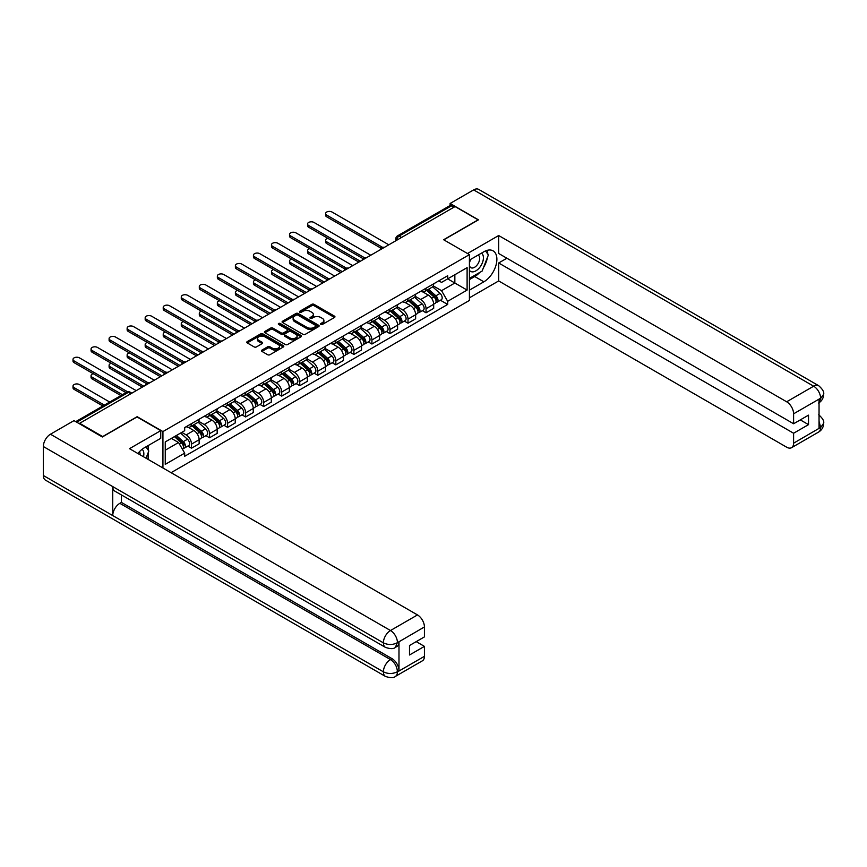 <?xml version="1.0" encoding="UTF-8"?>
<svg xmlns="http://www.w3.org/2000/svg" width="867" height="867" viewBox="0 0 867 867"><rect width="100%" height="100%" fill="white"/><g stroke="black" fill="none" stroke-linecap="round" stroke-linejoin="round"><path stroke-width="1.3" d="M320.833 324.421A1.127 0.65 0 0 0 322.426 324.421L334.489 317.463A1.604 0.932 0 0 0 334.955 316.802A1.604 0.932 0 0 0 334.489 316.152L314.049 304.35A1.604 0.932 0 0 0 311.784 304.35L299.722 311.318A1.127 0.65 0 0 0 301.315 312.228L302.876 311.329A5.137 2.969 0 0 1 310.137 311.329L311.838 312.315A5.137 2.969 0 0 1 313.345 314.418A5.137 2.969 0 0 1 311.838 316.509L310.278 317.409A1.127 0.65 0 0 0 311.871 318.33L313.431 317.43A5.137 2.969 0 0 1 320.692 317.43L322.394 318.406A5.137 2.969 0 0 1 323.9 320.508A5.137 2.969 0 0 1 322.394 322.6L320.833 323.51A1.127 0.65 0 0 0 320.833 324.421L320.833 323.51M261.942 350.095A1.604 0.932 0 0 0 261.476 350.756A1.604 0.932 0 0 0 261.942 351.406L267.675 354.722A1.604 0.932 0 0 0 269.951 354.722L283.346 346.984A1.604 0.932 0 0 0 283.812 346.334A1.604 0.932 0 0 0 283.346 345.673L262.907 333.882A1.604 0.932 0 0 0 260.642 333.882L247.247 341.609A1.604 0.932 0 0 0 246.781 342.27A1.604 0.932 0 0 0 247.247 342.92L254.172 346.919A1.604 0.932 0 0 0 256.437 346.919L262.17 343.614A1.604 0.932 0 0 0 262.647 342.953A1.604 0.932 0 0 0 262.17 342.302L258.734 340.319A4.292 2.482 0 0 1 257.477 338.563A4.292 2.482 0 0 1 260.133 336.277A4.292 2.482 0 0 1 264.814 336.808L278.264 344.578A4.292 2.482 0 0 1 279.521 346.334A4.292 2.482 0 0 1 276.876 348.621A4.292 2.482 0 0 1 272.195 348.079L269.951 346.789A1.604 0.932 0 0 0 267.675 346.789L261.942 350.095L261.942 351.406L267.675 348.122L267.675 346.789M162.931 431.571L137.149 416.68L102.685 436.578L79.666 423.291L455.077 206.552L478.096 219.839L443.633 239.736L469.415 254.627L162.931 431.571L162.931 467.963M302.984 334.337A1.604 0.932 0 0 0 305.26 334.337L318.655 326.599A1.604 0.932 0 0 0 319.121 325.949A1.604 0.932 0 0 0 318.655 325.288L298.215 313.496A1.604 0.932 0 0 0 295.95 313.496L282.555 321.223A1.604 0.932 0 0 0 282.078 321.885A1.604 0.932 0 0 0 282.555 322.535L302.984 334.337M279.087 324.67A1.127 0.65 0 0 1 280.225 324.822L280.225 323.489L301.001 335.486A1.604 0.932 0 0 1 301.467 336.136A1.604 0.932 0 0 1 301.001 336.797L287.606 344.524A1.604 0.932 0 0 1 285.33 344.524L264.901 332.733L264.901 331.422A1.604 0.932 0 0 0 264.424 332.072A1.604 0.932 0 0 0 264.901 332.733M264.901 331.422L270.634 328.105A1.604 0.932 0 0 1 272.899 328.105L281.19 332.895A1.604 0.932 0 0 0 283.455 332.895L287.259 330.695A1.604 0.932 0 0 0 287.736 330.045A1.604 0.932 0 0 0 287.259 329.384L278.632 324.41A1.127 0.65 0 0 1 280.225 323.489M171.092 472.678L469.415 300.437L469.415 254.627M79.666 423.291L79.666 423.898M401.529 237.471L399.102 236.062A3.273 1.886 60 0 0 397.465 235.9L449.854 205.652A3.273 1.886 60 0 1 451.49 205.815L399.102 236.062A3.273 1.886 120 0 0 396.793 240.072L396.793 240.202M453.918 207.224L451.49 205.815M426.044 288.212A7.521 4.346 60 0 1 424.494 291.594L432.124 287.183A7.521 4.346 -120 0 0 433.684 283.812M415.217 296.319L420.733 299.494A7.521 4.346 60 0 1 426.044 308.717L433.684 304.306A7.521 4.346 -120 0 0 428.363 295.094L422.901 291.941M433.684 304.306L433.684 308.381L426.044 312.792L422.392 310.679M424.494 291.594A7.521 4.346 60 0 1 420.788 291.247M426.044 308.717L426.044 312.792M408.01 298.627A7.521 4.346 60 0 1 406.45 302.009L414.079 297.598A7.521 4.346 -120 0 0 415.64 294.227M404.347 321.093L408.01 323.207L415.64 318.796L415.64 314.721A7.521 4.346 -120 0 0 410.319 305.509L404.856 302.355M406.45 302.009A7.521 4.346 60 0 1 402.743 301.673M397.173 306.734L402.689 309.92A7.521 4.346 60 0 1 408.01 319.132L408.01 323.207M389.966 309.042A7.521 4.346 60 0 1 388.405 312.423L396.035 308.013A7.521 4.346 -120 0 0 397.595 304.642M386.303 331.508L389.966 333.622L397.595 329.211L397.595 325.136A7.521 4.346 -120 0 0 392.274 315.924L386.812 312.77M388.405 312.423A7.521 4.346 60 0 1 384.699 312.087M379.128 317.149L384.645 320.335A7.521 4.346 60 0 1 389.966 329.547L389.966 333.622M371.921 319.468A7.521 4.346 60 0 1 370.361 322.838L378.001 318.438A7.521 4.346 -120 0 0 379.551 315.057M368.258 341.923L371.921 344.036L379.551 339.626L379.551 335.551A7.521 4.346 -120 0 0 374.241 326.339L368.768 323.185M370.361 322.838A7.521 4.346 60 0 1 366.665 322.502M361.095 327.563L366.6 330.75A7.521 4.346 60 0 1 371.921 339.962L371.921 344.036M353.877 329.883A7.521 4.346 60 0 1 352.327 333.253L359.957 328.853A7.521 4.346 -120 0 0 361.517 325.472M350.225 352.338L353.877 354.451L361.517 350.04L361.517 345.976A7.521 4.346 -120 0 0 356.196 336.754L350.734 333.6M352.327 333.253A7.521 4.346 60 0 1 348.621 332.917M343.05 337.978L348.556 341.165A7.521 4.346 60 0 1 353.877 350.376L353.877 354.451M335.843 340.298A7.521 4.346 60 0 1 334.283 343.679L341.912 339.268A7.521 4.346 -120 0 0 343.473 335.887M332.18 362.753L335.843 364.866L343.473 360.466L343.473 356.391A7.521 4.346 -120 0 0 338.152 347.179L332.69 344.015M334.283 343.679A7.521 4.346 60 0 1 330.576 343.332M325.006 348.393L330.522 351.579A7.521 4.346 60 0 1 335.843 360.791L335.843 364.866M317.799 350.712A7.521 4.346 60 0 1 316.238 354.094L323.868 349.683A7.521 4.346 -120 0 0 325.428 346.301M314.136 373.168L317.799 375.281L325.428 370.881L325.428 366.806A7.521 4.346 -120 0 0 320.107 357.594L314.645 354.44M316.238 354.094A7.521 4.346 60 0 1 312.532 353.747M306.961 358.819L312.478 361.994A7.521 4.346 60 0 1 317.799 371.217L317.799 375.281M299.754 361.127A7.521 4.346 60 0 1 298.194 364.508L305.834 360.098A7.521 4.346 -120 0 0 307.384 356.727M296.091 383.593L299.754 385.707L307.384 381.296L307.384 377.221A7.521 4.346 -120 0 0 302.063 368.009L296.601 364.855M298.194 364.508A7.521 4.346 60 0 1 294.487 364.173M288.917 369.234L294.433 372.409A7.521 4.346 60 0 1 299.754 381.632L299.754 385.707M281.71 371.542A7.521 4.346 60 0 1 280.149 374.923L287.79 370.512A7.521 4.346 -120 0 0 289.35 367.142M278.058 394.008L281.71 396.121L289.35 391.711L289.35 387.636A7.521 4.346 -120 0 0 284.029 378.424L278.567 375.27M280.149 374.923A7.521 4.346 60 0 1 276.454 374.587M270.883 379.648L276.389 382.835A7.521 4.346 60 0 1 281.71 392.047L281.71 396.121M263.666 381.968A7.521 4.346 60 0 1 262.116 385.338L269.745 380.927A7.521 4.346 -120 0 0 271.306 377.557M260.013 404.423L263.666 406.536L271.306 402.125L271.306 398.051A7.521 4.346 -120 0 0 265.985 388.839L260.523 385.685M262.116 385.338A7.521 4.346 60 0 1 258.409 385.002M252.839 390.063L258.355 393.25A7.521 4.346 60 0 1 263.666 402.461L263.666 406.536M245.632 392.383A7.521 4.346 60 0 1 244.071 395.753L251.701 391.353A7.521 4.346 -120 0 0 253.262 387.972M241.969 414.838L245.632 416.951L253.262 412.54L253.262 408.476A7.521 4.346 -120 0 0 247.94 399.253L242.478 396.1M244.071 395.753A7.521 4.346 60 0 1 240.365 395.417M234.794 400.478L240.311 403.664A7.521 4.346 60 0 1 245.632 412.876L245.632 416.951M227.588 402.797A7.521 4.346 60 0 1 226.027 406.168L233.656 401.768A7.521 4.346 -120 0 0 235.217 398.387M223.924 425.253L227.588 427.366L235.217 422.966L235.217 418.891A7.521 4.346 -120 0 0 229.896 409.668L224.434 406.515M226.027 406.168A7.521 4.346 60 0 1 222.32 405.832M216.75 410.893L222.266 414.079A7.521 4.346 60 0 1 227.588 423.291L227.588 427.366M209.543 413.212A7.521 4.346 60 0 1 207.982 416.593L215.623 412.183A7.521 4.346 -120 0 0 217.173 408.801M205.88 435.668L209.543 437.781L217.173 433.381L217.173 429.306A7.521 4.346 -120 0 0 211.862 420.094L206.389 416.94M207.982 416.593A7.521 4.346 60 0 1 204.287 416.247M198.716 421.319L204.222 424.494A7.521 4.346 60 0 1 209.543 433.706L209.543 437.781M191.499 423.627A7.521 4.346 60 0 1 189.949 427.008L197.578 422.597A7.521 4.346 -120 0 0 199.139 419.216M187.846 446.082L191.499 448.196L199.139 443.796L199.139 439.721A7.521 4.346 -120 0 0 193.818 430.509L188.356 427.355M189.949 427.008A7.521 4.346 60 0 1 186.242 426.662M181.788 432.373L186.177 434.909A7.521 4.346 60 0 1 191.499 444.132L191.499 448.196M438.832 280.832L441.541 282.404L467.107 267.643L454.85 274.731L454.85 283.01L441.541 290.683L433.262 285.904M165.25 450.201L178.548 442.528L184.682 453.138L165.25 464.354L165.25 441.921L184.682 430.704L184.682 427.572L447.675 275.728L447.675 278.871L467.107 290.087L447.675 301.304L441.541 290.683M467.107 267.643L467.107 290.087M184.682 453.138L184.682 456.28L447.675 304.436L447.675 301.304M178.548 442.528L171.373 438.388M440.436 300.253L447.675 304.436M321.289 324.583L322.394 323.944A5.137 2.969 0 0 0 323.9 321.841L323.9 320.508M313.345 314.418L313.345 315.751A5.137 2.969 0 0 1 311.838 317.842L310.733 318.482M334.467 317.474L314.049 305.683A1.604 0.932 0 0 0 311.784 305.683L300.166 312.391M318.633 326.621L298.215 314.829A1.604 0.932 0 0 0 295.95 314.829L282.577 322.557M315.816 326.404A1.127 0.65 0 0 0 315.816 325.493L297.88 315.133A1.127 0.65 0 0 0 296.286 315.133L294.639 316.087A5.137 2.969 0 0 0 293.133 318.178A5.137 2.969 0 0 0 294.639 320.281L306.896 327.358A5.137 2.969 0 0 0 314.168 327.358L315.816 326.404L315.816 327.737A1.127 0.65 0 0 0 316.141 327.282L316.141 325.949M293.133 318.178L293.133 319.511A5.137 2.969 0 0 0 294.639 321.614L294.639 320.281M315.816 327.737L314.168 328.691A5.137 2.969 0 0 1 306.896 328.691L294.639 321.614M264.923 332.744L270.634 329.449L270.634 328.105M287.736 330.045L287.736 331.378A1.604 0.932 0 0 1 287.259 332.039L283.455 334.228A1.604 0.932 0 0 1 281.19 334.228L272.899 329.449A1.604 0.932 0 0 0 270.634 329.449M280.225 324.822L300.979 336.808M289.784 337.859A4.292 2.482 0 0 0 294.466 338.401A4.292 2.482 0 0 0 297.121 336.103A4.292 2.482 0 0 0 295.864 334.359L291.117 331.617A1.604 0.932 0 0 0 288.852 331.617L285.048 333.817A1.604 0.932 0 0 0 284.582 334.467A1.604 0.932 0 0 0 285.048 335.128L289.784 337.859L289.784 339.192A4.292 2.482 0 0 0 294.466 339.734A4.292 2.482 0 0 0 297.121 337.447L297.121 336.103M284.582 334.467L284.582 335.8A1.604 0.932 0 0 0 285.048 336.461L285.048 335.128M289.784 339.192L285.048 336.461M279.521 346.334L279.521 347.667A4.292 2.482 0 0 1 276.876 349.954A4.292 2.482 0 0 1 272.195 349.423L269.951 348.122A1.604 0.932 0 0 0 267.675 348.122M257.477 338.563L257.477 339.897A4.292 2.482 0 0 0 258.734 341.652L258.734 340.319M262.17 342.302L262.17 343.614L258.734 341.652M283.325 346.995L262.907 335.215A1.604 0.932 0 0 0 260.642 335.215L247.268 342.931M426.575 290.391L433.923 296.947A4.086 2.363 60 0 1 435.201 303.277L433.684 304.154M426.77 290.564L430.227 292.558M327.791 238.295A3.761 2.167 -0 0 0 325.602 240.267A3.761 2.167 -0 0 0 326.707 241.806L360.358 261.238M427.312 289.957L435.494 297.262A1.962 1.138 60 0 1 436.112 300.296A1.962 1.138 60 0 1 435.928 300.372M428.536 289.253L435.884 295.82A4.086 2.363 60 0 1 437.174 302.139A4.086 2.363 60 0 1 435.938 302.269M432.633 286.793L440.057 293.414A4.086 2.363 60 0 1 441.336 299.733L437.174 302.139M358.851 262.105L326.707 243.54A3.761 2.167 180 0 1 325.602 242.012L325.602 240.267M381.036 248.2L326.707 216.837A3.761 2.167 180 0 1 325.602 215.298L325.602 213.564A3.761 2.167 -0 0 0 326.707 215.103L382.52 247.323M388.806 244.808L332.018 212.025A3.761 2.167 -0 0 0 327.921 211.559A3.761 2.167 -0 0 0 325.602 213.564M408.53 300.806L415.878 307.362A4.086 2.363 60 0 1 417.168 313.691L415.64 314.569M408.725 300.979L412.183 302.984M309.747 248.71A3.761 2.167 -0 0 0 307.557 250.693A3.761 2.167 -0 0 0 308.663 252.221L342.313 271.653M409.267 300.383L417.45 307.677A1.962 1.138 60 0 1 418.067 310.711A1.962 1.138 60 0 1 417.883 310.787M410.492 299.668L417.851 306.235A4.086 2.363 60 0 1 419.129 312.553A4.086 2.363 60 0 1 417.894 312.684M414.589 297.208L422.012 303.829A4.086 2.363 60 0 1 423.291 310.148L419.129 312.553M340.807 272.52L308.663 253.955A3.761 2.167 180 0 1 307.557 252.427L307.557 250.693M390.486 311.22L397.834 317.788A4.086 2.363 60 0 1 399.123 324.106L397.595 324.984M390.681 311.394L394.138 313.399M291.713 259.135A3.761 2.167 -0 0 0 289.513 261.108A3.761 2.167 -0 0 0 290.618 262.636L324.269 282.068M391.223 310.798L399.405 318.091A1.962 1.138 60 0 1 400.023 321.126A1.962 1.138 60 0 1 399.85 321.202M392.448 310.093L399.806 316.65A4.086 2.363 60 0 1 401.085 322.968A4.086 2.363 60 0 1 399.85 323.098M396.555 307.622L403.968 314.244A4.086 2.363 60 0 1 405.247 320.562L401.085 322.968M322.773 282.935L290.618 264.381A3.761 2.167 180 0 1 289.513 262.842L289.513 261.108M479.841 272.379A18.402 10.621 120 0 1 474.737 276.53L483.873 281.808A18.402 10.621 120 0 0 495.891 265.595A18.402 10.621 120 0 0 493.074 250.845A18.402 10.621 120 0 0 483.873 251.755L469.415 260.1M483.873 281.808L469.415 290.152M469.415 297.825L498.677 280.941L498.677 262.972L793.598 433.24L793.598 443.189L820.767 427.366L819.044 428.168L819.044 399.459L820.605 398.224L793.598 413.808A9.819 5.668 -120 0 0 786.662 401.789L813.658 386.205L473.642 189.895L450.103 203.485L478.443 219.839L443.806 239.834M506.892 258.236L498.677 262.972M800.306 419.888L808.521 424.635L808.521 415.152L793.598 423.757L498.677 253.489L498.677 235.531L786.662 401.789M467.508 253.522L498.677 235.531M498.677 280.941L786.662 447.199A9.819 5.668 -120 0 0 791.56 447.686A9.819 5.668 -120 0 0 793.598 443.189M473.642 189.895A10.057 5.809 -60 0 1 478.671 189.396L818.697 385.707A10.057 5.809 -60 0 0 813.658 386.205A9.819 5.668 60 0 1 820.605 398.224M450.103 205.555L450.103 203.485M793.598 423.757L793.598 413.808M808.521 424.635L793.598 433.24M483.493 267.567A18.402 10.621 120 0 0 487.449 257.358M487.753 254.064A18.402 10.621 120 0 0 487.297 250.314M474.737 276.53L469.415 279.597M819.044 421.308L820.605 427.268M818.697 414.751C822.642 418.295 824.289 421.134 823.65 423.259L820.789 427.355M818.697 385.707C822.631 389.218 824.289 392.079 823.65 394.29L820.778 398.321M385.457 647.378A10.057 5.809 -60 0 1 383.377 642.837C388.004 645.059 392.621 645.048 397.238 642.783L395.395 647.367C393.748 649.036 390.432 649.047 385.457 647.378L114.823 491.134A10.057 5.809 -60 0 1 112.743 486.593L43.35 446.527A10.057 5.809 -60 0 1 50.459 434.215L73.998 420.625L102.339 436.979L137.029 416.951L160.742 430.639L160.742 438.323L144.312 447.795A18.402 10.621 120 0 0 137.875 453.495M160.742 430.639L129.508 448.673L417.493 614.931A9.819 5.668 60 0 1 424.429 626.949L424.429 636.898L409.506 645.514L409.506 654.997L424.429 646.381L424.429 656.33A9.819 5.668 60 0 1 422.402 660.817L395.395 676.412A9.819 5.668 -120 0 0 397.422 671.925L424.429 656.33M147.726 459.185L151.606 461.417M148.138 458.946L148.138 452.78M148.138 450.027L148.138 445.595M395.395 676.412C393.824 678.081 390.508 678.081 385.457 676.423L45.431 480.112A10.057 5.809 -60 0 1 43.35 475.506L112.743 515.572A10.057 5.809 -60 0 1 119.852 503.326L390.486 659.57L392.047 658.671A9.819 5.668 60 0 1 398.983 670.69L398.983 641.97A9.819 5.668 60 0 1 396.956 646.468L395.395 647.367M43.35 446.527L43.35 475.506M50.459 434.215L390.486 630.526A10.057 5.809 -60 0 0 383.377 642.837L112.743 486.593L112.743 515.572L383.377 671.817C387.993 674.049 392.61 674.049 397.249 671.817L397.422 671.925M424.429 646.381L416.214 641.634M121.413 494.938L121.413 502.416L392.047 658.671M121.413 502.416L119.852 503.326M469.415 270.32A10.632 6.134 120 0 0 477.869 269.409A10.632 6.134 120 0 0 483.418 257.835A10.632 6.134 120 0 0 481.478 253.142M470.315 259.591A10.632 6.134 120 0 0 469.415 261.509M469.415 265.064A7.283 4.205 120 0 0 470.889 267.686A7.283 4.205 120 0 0 476.492 265.736A7.283 4.205 120 0 0 479.679 258.409A7.283 4.205 120 0 0 478.161 255.082A7.283 4.205 120 0 0 478.14 255.071M470.911 259.244A7.283 4.205 120 0 0 469.415 263.601M485.542 250.921L488.381 254.963L482.139 271.057L469.654 278.264M143.489 456.736A10.632 6.134 120 0 0 143.857 453.875A10.632 6.134 120 0 0 142.09 449.312M140.107 454.785A7.283 4.205 120 0 0 140.118 454.46A7.283 4.205 120 0 0 139.359 451.794M145.916 446.873L148.821 451.003L146.035 458.199M362.991 258.615L308.663 227.252A3.761 2.167 180 0 1 307.557 225.713L307.557 223.979A3.761 2.167 -0 0 0 308.663 225.518L364.487 257.748M370.762 255.223L313.984 222.44A3.761 2.167 -0 0 0 309.877 221.974A3.761 2.167 -0 0 0 307.557 223.979M344.947 269.03L290.618 237.666A3.761 2.167 180 0 1 289.513 236.127L289.513 234.393A3.761 2.167 -0 0 0 290.618 235.932L346.442 268.163M352.728 265.649L295.94 232.855A3.761 2.167 -0 0 0 291.843 232.389A3.761 2.167 -0 0 0 289.513 234.393M372.442 321.635L379.8 328.203A4.086 2.363 60 0 1 381.079 334.521L379.551 335.399M372.637 321.809L376.105 323.814M273.669 269.55A3.761 2.167 -0 0 0 271.479 271.523A3.761 2.167 -0 0 0 272.574 273.062L306.235 292.482M373.189 321.213L381.372 328.506A1.962 1.138 60 0 1 381.979 331.552A1.962 1.138 60 0 1 381.805 331.617M374.414 320.508L381.762 327.065A4.086 2.363 60 0 1 383.051 333.383A4.086 2.363 60 0 1 381.816 333.524M378.511 318.048L385.923 324.659A4.086 2.363 60 0 1 387.213 330.988L383.051 333.383M304.729 293.36L272.574 274.796A3.761 2.167 180 0 1 271.479 273.257L271.479 271.523M354.397 332.061L361.756 338.618A4.086 2.363 60 0 1 363.035 344.936L361.517 345.825M354.592 332.234L358.06 334.228M255.624 279.965A3.761 2.167 -0 0 0 253.435 281.938A3.761 2.167 -0 0 0 254.53 283.476L288.191 302.908M355.145 331.627L363.327 338.932A1.962 1.138 60 0 1 363.945 341.966A1.962 1.138 60 0 1 363.761 342.031M356.37 330.923L363.717 337.48A4.086 2.363 60 0 1 365.007 343.809A4.086 2.363 60 0 1 363.772 343.939M360.466 328.463L367.879 335.074A4.086 2.363 60 0 1 369.169 341.403L365.007 343.809M286.684 303.775L254.53 285.21A3.761 2.167 180 0 1 253.435 283.672L253.435 281.938M336.363 342.476L343.711 349.033A4.086 2.363 60 0 1 345.001 355.351L343.473 356.239M336.559 342.649L340.016 344.643M237.58 290.38A3.761 2.167 -0 0 0 235.39 292.352A3.761 2.167 -0 0 0 236.496 293.891L270.146 313.323M337.1 342.042L345.283 349.347A1.962 1.138 60 0 1 345.9 352.381A1.962 1.138 60 0 1 345.716 352.446M338.325 341.338L345.684 347.895A4.086 2.363 60 0 1 346.963 354.224A4.086 2.363 60 0 1 345.727 354.354M342.422 338.878L349.845 345.5A4.086 2.363 60 0 1 351.124 351.818L346.963 354.224M268.64 314.19L236.496 295.625A3.761 2.167 180 0 1 235.39 294.086L235.39 292.352M326.902 279.456L272.574 248.081A3.761 2.167 180 0 1 271.479 246.553L271.479 244.808A3.761 2.167 -0 0 0 272.574 246.347L328.398 278.578M334.684 276.064L277.895 243.28A3.761 2.167 -0 0 0 273.799 242.803A3.761 2.167 -0 0 0 271.479 244.808M308.869 289.871L254.53 258.496A3.761 2.167 180 0 1 253.435 256.968L253.435 255.223A3.761 2.167 -0 0 0 254.53 256.762L310.353 288.993M316.639 286.478L259.851 253.695A3.761 2.167 -0 0 0 255.754 253.218A3.761 2.167 -0 0 0 253.435 255.223M290.824 300.285L236.496 268.922A3.761 2.167 180 0 1 235.39 267.383L235.39 265.649A3.761 2.167 -0 0 0 236.496 267.177L292.32 299.408M298.595 296.893L241.817 264.11A3.761 2.167 -0 0 0 237.71 263.633A3.761 2.167 -0 0 0 235.39 265.649M318.319 352.891L325.667 359.447A4.086 2.363 60 0 1 326.957 365.776L325.428 366.654M318.514 353.064L321.971 355.058M219.546 300.795A3.761 2.167 -0 0 0 217.346 302.767A3.761 2.167 -0 0 0 218.451 304.306L252.102 323.738M319.056 352.457L327.238 359.762A1.962 1.138 60 0 1 327.856 362.796A1.962 1.138 60 0 1 327.683 362.872M320.281 351.753L327.639 358.309A4.086 2.363 60 0 1 328.918 364.639A4.086 2.363 60 0 1 327.683 364.769M324.388 349.293L331.801 355.914A4.086 2.363 60 0 1 333.08 362.233L328.918 364.639M250.606 324.605L218.451 306.04A3.761 2.167 180 0 1 217.346 304.512L217.346 302.767M272.78 310.7L218.451 279.337A3.761 2.167 180 0 1 217.346 277.798L217.346 276.064A3.761 2.167 -0 0 0 218.451 277.603L274.275 309.822M280.561 307.308L223.773 274.525A3.761 2.167 -0 0 0 219.665 274.059A3.761 2.167 -0 0 0 217.346 276.064M300.275 363.306L307.633 369.862A4.086 2.363 60 0 1 308.912 376.191L307.384 377.069M300.47 363.479L303.927 365.473M201.502 311.21A3.761 2.167 -0 0 0 199.302 313.182A3.761 2.167 -0 0 0 200.407 314.721L234.057 334.153M301.022 362.883L309.194 370.176A1.962 1.138 60 0 1 309.812 373.211A1.962 1.138 60 0 1 309.638 373.287M302.247 362.168L309.595 368.735A4.086 2.363 60 0 1 310.874 375.053A4.086 2.363 60 0 1 309.638 375.183M306.344 359.707L313.756 366.329A4.086 2.363 60 0 1 315.046 372.647L310.874 375.053M232.562 335.02L200.407 316.455A3.761 2.167 180 0 1 199.302 314.927L199.302 313.182M254.735 321.115L200.407 289.751A3.761 2.167 180 0 1 199.302 288.212L199.302 286.478A3.761 2.167 -0 0 0 200.407 288.017L256.231 320.248M262.517 317.723L205.728 284.94A3.761 2.167 -0 0 0 201.632 284.474A3.761 2.167 -0 0 0 199.302 286.478M282.23 373.72L289.589 380.288A4.086 2.363 60 0 1 290.868 386.606L289.34 387.484M282.425 373.894L285.893 375.899M183.457 321.624A3.761 2.167 -0 0 0 181.268 323.608A3.761 2.167 -0 0 0 182.363 325.136L216.024 344.567M282.978 373.298L291.16 380.591A1.962 1.138 60 0 1 291.778 383.626A1.962 1.138 60 0 1 291.594 383.702M284.203 372.582L291.55 379.15A4.086 2.363 60 0 1 292.84 385.468A4.086 2.363 60 0 1 291.605 385.598M288.299 370.122L295.712 376.744A4.086 2.363 60 0 1 297.002 383.062L292.84 385.468M214.517 345.434L182.363 326.881A3.761 2.167 180 0 1 181.268 325.342L181.268 323.608M236.691 331.53L182.363 300.166A3.761 2.167 180 0 1 181.268 298.627L181.268 296.893A3.761 2.167 -0 0 0 182.363 298.432L238.187 330.663M244.472 328.149L187.684 295.354A3.761 2.167 -0 0 0 183.587 294.888A3.761 2.167 -0 0 0 181.268 296.893M264.197 384.135L271.544 390.703A4.086 2.363 60 0 1 272.823 397.021L271.306 397.899M264.392 384.309L267.849 386.314M165.413 332.05A3.761 2.167 -0 0 0 163.224 334.023A3.761 2.167 -0 0 0 164.329 335.551L197.979 354.982M264.934 383.713L273.116 391.006A1.962 1.138 60 0 1 273.734 394.041A1.962 1.138 60 0 1 273.549 394.117M266.158 383.008L273.506 389.565A4.086 2.363 60 0 1 274.796 395.883A4.086 2.363 60 0 1 273.56 396.013M270.255 380.537L277.678 387.159A4.086 2.363 60 0 1 278.957 393.488L274.796 395.883M196.473 355.849L164.329 337.296A3.761 2.167 180 0 1 163.224 335.757L163.224 334.023M218.657 341.945L164.329 310.581A3.761 2.167 180 0 1 163.224 309.042L163.224 307.308A3.761 2.167 -0 0 0 164.329 308.847L220.153 341.078M226.428 338.563L169.639 305.78A3.761 2.167 -0 0 0 165.543 305.303A3.761 2.167 -0 0 0 163.224 307.308M246.152 394.55L253.5 401.118A4.086 2.363 60 0 1 254.79 407.436L253.262 408.324M246.347 394.734L249.804 396.728M147.379 342.465A3.761 2.167 -0 0 0 145.179 344.437A3.761 2.167 -0 0 0 146.285 345.976L179.935 365.408M246.889 394.127L255.071 401.432A1.962 1.138 60 0 1 255.689 404.466A1.962 1.138 60 0 1 255.505 404.531M248.114 393.423L255.472 399.98A4.086 2.363 60 0 1 256.751 406.298A4.086 2.363 60 0 1 255.516 406.439M252.221 390.963L259.634 397.574A4.086 2.363 60 0 1 260.913 403.903L256.751 406.298M178.429 366.275L146.285 347.71A3.761 2.167 180 0 1 145.179 346.171L145.179 344.437M200.613 352.37L146.285 320.996A3.761 2.167 180 0 1 145.179 319.468L145.179 317.723A3.761 2.167 -0 0 0 146.285 319.262L202.109 351.493M208.383 348.978L151.606 316.195A3.761 2.167 -0 0 0 147.498 315.718A3.761 2.167 -0 0 0 145.179 317.723M228.108 404.976L235.456 411.532A4.086 2.363 60 0 1 236.745 417.851L235.217 418.739M228.303 405.149L231.76 407.143M129.335 352.88A3.761 2.167 -0 0 0 127.135 354.852A3.761 2.167 -0 0 0 128.24 356.391L161.891 375.823M228.855 404.542L237.027 411.847A1.962 1.138 60 0 1 237.645 414.881A1.962 1.138 60 0 1 237.471 414.946M230.069 403.838L237.428 410.394A4.086 2.363 60 0 1 238.707 416.724A4.086 2.363 60 0 1 237.471 416.854M234.177 401.378L241.59 407.989A4.086 2.363 60 0 1 242.868 414.318L238.707 416.724M160.395 376.69L128.24 358.125A3.761 2.167 180 0 1 127.135 356.586L127.135 354.852M182.569 362.785L128.24 331.411A3.761 2.167 180 0 1 127.135 329.883L127.135 328.149A3.761 2.167 -0 0 0 128.24 329.677L184.064 361.907M190.35 359.393L133.561 326.61A3.761 2.167 -0 0 0 129.465 326.133A3.761 2.167 -0 0 0 127.135 328.149M210.063 415.391L217.422 421.947A4.086 2.363 60 0 1 218.701 428.276L217.173 429.154M210.258 415.564L213.726 417.558M111.29 363.295A3.761 2.167 -0 0 0 109.101 365.267A3.761 2.167 -0 0 0 110.196 366.806L143.857 386.238M210.811 414.957L218.993 422.262A1.962 1.138 60 0 1 219.6 425.296A1.962 1.138 60 0 1 219.427 425.361M212.036 414.253L219.384 420.809A4.086 2.363 60 0 1 220.673 427.138A4.086 2.363 60 0 1 219.438 427.268M216.132 411.792L223.545 418.414A4.086 2.363 60 0 1 224.835 424.732L220.673 427.138M142.351 387.105L110.196 368.54A3.761 2.167 180 0 1 109.101 367.001L109.101 365.267M164.524 373.2L110.196 341.836A3.761 2.167 180 0 1 109.101 340.298L109.101 338.563A3.761 2.167 -0 0 0 110.196 340.092L166.02 372.322M172.305 369.808L115.517 337.025A3.761 2.167 -0 0 0 111.42 336.559A3.761 2.167 -0 0 0 109.101 338.563M192.03 425.805L199.377 432.362A4.086 2.363 60 0 1 200.656 438.691L199.139 439.569M192.214 425.979L195.682 427.973M93.246 373.71A3.761 2.167 -0 0 0 91.057 375.682A3.761 2.167 -0 0 0 92.151 377.221L122.42 394.702M192.767 425.372L200.949 432.676A1.962 1.138 60 0 1 201.567 435.711A1.962 1.138 60 0 1 201.382 435.787M193.991 424.667L201.339 431.235A4.086 2.363 60 0 1 202.629 437.553A4.086 2.363 60 0 1 201.393 437.683M198.088 422.207L205.501 428.829A4.086 2.363 60 0 1 206.79 435.147L202.629 437.553M120.925 395.569L92.151 378.955A3.761 2.167 180 0 1 91.057 377.427L91.057 375.682M146.49 383.615L92.151 352.251A3.761 2.167 180 0 1 91.057 350.712L91.057 348.978A3.761 2.167 -0 0 0 92.151 350.517L147.975 382.737M154.261 380.223L97.472 347.439A3.761 2.167 -0 0 0 93.376 346.973A3.761 2.167 -0 0 0 91.057 348.978M174.43 436.621L181.333 442.777A4.086 2.363 60 0 1 182.623 449.106L182.417 449.225M174.505 436.578L177.637 438.388M109.697 402.039L79.439 384.569A3.761 2.167 -0 0 0 75.331 384.092A3.761 2.167 -0 0 0 73.012 386.108A3.761 2.167 -0 0 0 74.118 387.636L104.387 405.117M175.177 436.199L182.904 443.091A1.962 1.138 60 0 1 183.522 446.126A1.962 1.138 60 0 1 183.338 446.202M176.402 435.483L183.305 441.65A4.086 2.363 60 0 1 184.584 447.968A4.086 2.363 60 0 1 183.349 448.098M180.564 433.088L187.467 439.244A4.086 2.363 60 0 1 188.746 445.562L184.584 447.968M102.88 405.984L74.118 389.37A3.761 2.167 180 0 1 73.012 387.842L73.012 386.108M126.008 392.632L74.118 362.666A3.761 2.167 180 0 1 73.012 361.127L73.012 359.393A3.761 2.167 -0 0 0 74.118 360.932L127.622 391.819M136.217 390.638L79.439 357.854A3.761 2.167 -0 0 0 75.331 357.388A3.761 2.167 -0 0 0 73.012 359.393M396.902 240.137L396.793 240.072A3.273 1.886 0 0 1 395.829 238.739L395.829 240.755M209.543 433.706L217.173 429.306M227.588 423.291L235.217 418.891M245.632 412.876L253.262 408.476M263.666 402.461L271.306 398.051M281.71 392.047L289.35 387.636M299.754 381.632L307.384 377.221M317.799 371.217L325.428 366.806M335.843 360.791L343.473 356.391M353.877 350.376L361.517 345.976M371.921 339.962L379.551 335.551M389.966 329.547L397.595 325.136M408.01 319.132L415.64 314.721M191.499 444.132L199.139 439.721M186.177 434.909L193.818 430.509M204.222 424.494L211.862 420.094M222.266 414.079L229.896 409.668M240.311 403.664L247.94 399.253M258.355 393.25L265.985 388.839M276.389 382.835L284.029 378.424M294.433 372.409L302.063 368.009M312.478 361.994L320.107 357.594M330.522 351.579L338.152 347.179M348.556 341.165L356.196 336.754M366.6 330.75L374.241 326.339M384.645 320.335L392.274 315.924M402.689 309.92L410.319 305.509M420.733 299.494L428.363 295.094M384.092 247.529A3.273 1.886 120 0 0 382.65 248.363M366.047 257.954A3.273 1.886 120 0 0 364.606 258.789M348.014 268.369A3.273 1.886 120 0 0 346.562 269.204M329.969 278.784A3.273 1.886 120 0 0 328.528 279.618M311.925 289.199A3.273 1.886 120 0 0 310.484 290.033M293.88 299.614A3.273 1.886 120 0 0 292.439 300.448M275.847 310.028A3.273 1.886 120 0 0 274.395 310.863M257.802 320.443A3.273 1.886 120 0 0 256.361 321.278M239.758 330.869A3.273 1.886 120 0 0 238.317 331.703M221.714 341.284A3.273 1.886 120 0 0 220.272 342.118M203.68 351.699A3.273 1.886 120 0 0 202.228 352.533M185.636 362.113A3.273 1.886 120 0 0 184.183 362.948M167.591 372.528A3.273 1.886 120 0 0 166.15 373.363M149.547 382.943A3.273 1.886 120 0 0 148.105 383.778M130.895 393.716L128.468 392.307L76.719 422.196M131.86 393.163L130.104 392.155A3.273 1.886 120 0 0 128.468 392.307A3.273 1.886 60 0 0 126.831 392.155L75.754 421.644M322.394 323.944L322.394 322.6M310.278 318.33L310.278 317.409M311.838 317.842L311.838 316.509M299.722 312.228L299.722 311.318M311.784 305.683L311.784 304.35M314.049 305.683L314.049 304.35M334.489 317.463L334.489 316.152M282.555 322.535L282.555 321.223M295.95 314.829L295.95 313.496M298.215 314.829L298.215 313.496M318.655 326.599L318.655 325.288M306.896 328.691L306.896 327.358M314.168 328.691L314.168 327.358M272.899 329.449L272.899 328.105M281.19 334.228L281.19 332.895M283.455 334.228L283.455 332.895M287.259 332.039L287.259 330.695M301.001 336.797L301.001 335.486M269.951 348.122L269.951 346.789M272.195 349.423L272.195 348.079M247.247 342.92L247.247 341.609M260.642 335.215L260.642 333.882M262.907 335.215L262.907 333.882M283.346 346.984L283.346 345.673M433.923 296.947L431.625 298.27M436.513 299.397L435.776 299.819M440.057 293.414L435.884 295.82M326.707 243.54L326.707 241.806M326.707 215.103L326.707 216.837M415.878 307.362L413.592 308.695M418.468 309.812L417.731 310.245M422.012 303.829L417.851 306.235M308.663 253.955L308.663 252.221M397.834 317.788L395.547 319.11M400.435 320.226L399.698 320.66M403.968 314.244L399.806 316.65M290.618 264.381L290.618 262.636M823.65 423.291C823.542 427.138 821.851 430.075 818.567 432.091A9.819 5.668 -120 0 0 820.605 427.604M819.044 402.722L820.605 398.56M398.983 670.69L397.259 671.817M424.429 626.949L397.259 642.783M397.422 642.87L398.983 641.97M397.422 642.545A9.819 5.668 60 0 0 390.486 630.526L417.493 614.931M385.457 676.423A10.057 5.809 -60 0 1 383.377 671.817A10.057 5.809 -60 0 1 390.486 659.57C394.658 662.366 396.978 666.376 397.422 671.589M308.663 225.518L308.663 227.252M290.618 235.932L290.618 237.666M379.8 328.203L377.503 329.525M382.39 330.652L381.653 331.075M385.923 324.659L381.762 327.065M272.574 274.796L272.574 273.062M361.756 338.618L359.458 339.94M364.346 341.067L363.609 341.49M367.879 335.074L363.717 337.48M254.53 285.21L254.53 283.476M343.711 349.033L341.425 350.355M346.301 351.482L345.565 351.904M349.845 345.5L345.684 347.895M236.496 295.625L236.496 293.891M272.574 246.347L272.574 248.081M254.53 256.762L254.53 258.496M236.496 267.177L236.496 268.922M325.667 359.447L323.38 360.77M328.268 361.897L327.531 362.319M331.801 355.914L327.639 358.309M218.451 306.04L218.451 304.306M218.451 277.603L218.451 279.337M307.633 369.862L305.336 371.184M310.223 372.311L309.486 372.734M313.756 366.329L309.595 368.735M200.407 316.455L200.407 314.721M200.407 288.017L200.407 289.751M289.589 380.288L287.291 381.61M292.179 382.726L291.442 383.16M295.712 376.744L291.55 379.15M182.363 326.881L182.363 325.136M182.363 298.432L182.363 300.166M271.544 390.703L269.247 392.025M274.135 393.152L273.398 393.575M277.678 387.159L273.506 389.565M164.329 337.296L164.329 335.551M164.329 308.847L164.329 310.581M253.5 401.118L251.213 402.44M256.09 403.567L255.353 403.989M259.634 397.574L255.472 399.98M146.285 347.71L146.285 345.976M146.285 319.262L146.285 320.996M235.456 411.532L233.169 412.855M238.057 413.982L237.32 414.404M241.59 407.989L237.428 410.394M128.24 358.125L128.24 356.391M128.24 329.677L128.24 331.411M217.422 421.947L215.124 423.269M220.012 424.397L219.275 424.819M223.545 418.414L219.384 420.809M110.196 368.54L110.196 366.806M110.196 340.092L110.196 341.836M199.377 432.362L197.08 433.684M201.968 434.811L201.231 435.234M205.501 428.829L201.339 431.235M92.151 378.955L92.151 377.221M92.151 350.517L92.151 352.251M181.333 442.777L179.361 443.926M183.923 445.226L183.186 445.66M187.467 439.244L183.305 441.65M74.118 389.37L74.118 387.636M74.118 360.932L74.118 362.666M384.374 247.377A3.273 3.273 0 0 0 380.18 249.794M366.329 257.792A3.273 3.273 0 0 0 362.135 260.208M348.285 268.206A3.273 3.273 0 0 0 344.091 270.634M330.251 278.621A3.273 3.273 0 0 0 326.046 281.049M312.207 289.036A3.273 3.273 0 0 0 308.013 291.464M294.162 299.451A3.273 3.273 0 0 0 289.968 301.879M276.118 309.877A3.273 3.273 0 0 0 271.924 312.293M258.073 320.291A3.273 3.273 0 0 0 253.879 322.708M240.04 330.706A3.273 3.273 0 0 0 235.835 333.123M221.995 341.121A3.273 3.273 0 0 0 217.801 343.549M203.951 351.536A3.273 3.273 0 0 0 199.757 353.964M185.906 361.951A3.273 3.273 0 0 0 181.712 364.378M167.873 372.366A3.273 3.273 0 0 0 163.668 374.793M149.828 382.791A3.273 3.273 0 0 0 145.634 385.208M130.104 392.155A3.273 3.273 0 0 0 126.831 392.155M397.465 235.9A3.273 3.273 0 0 0 395.829 238.739M791.56 447.686L818.567 432.091M823.65 394.322C823.52 398.126 821.829 401.042 818.567 403.047"/></g></svg>
